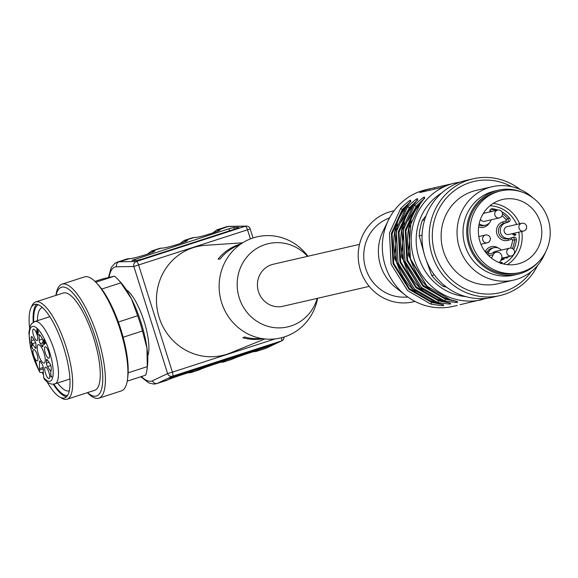 <?xml version="1.0" encoding="UTF-8"?>
<svg xmlns="http://www.w3.org/2000/svg" width="578" height="578" viewBox="0 0 578 578"><rect width="100%" height="100%" fill="white"/><g stroke="black" fill="none" stroke-linecap="round" stroke-linejoin="round"><path stroke-width="0.87" d="M44.138 378.843L43.704 377.622A28.755 8.497 -107.9 0 0 51.081 357.406A28.755 8.497 -107.9 0 0 31.111 327.372A28.755 8.497 -107.9 0 0 39.21 370.859L39.203 370.216A5.39 1.597 72.1 0 1 39.514 368.685L43.14 367.507L43.133 366.56M40.366 361.517L39.434 361.821A2.399 0.708 -107.9 0 1 39.694 361.04A2.399 0.708 -107.9 0 1 40.561 361.828A12.781 3.779 -107.9 0 0 42.1 364.147A2.399 0.708 -107.9 0 1 43.263 367.579L43.343 374.443A5.39 1.597 72.1 0 1 43.697 376.979L43.704 377.622M43.321 372.463L40.048 372.449L39.21 370.859M233.772 227.566L238.895 227.53L236.294 228.642L141.921 259.182L137.058 260.375L131.943 260.411L228.917 228.758L233.772 227.566L234.285 229.293M171.847 377.615L169.289 378.279L178.291 374.544L275.374 343.245L266.22 347.067L171.847 377.615L171.688 377.138M239.798 244.754A48.415 46.233 77 0 0 220.03 259.052L218.072 259.139A48.718 46.522 -103 0 1 241.069 243.858M369.212 286.377L282.917 306.282A21.567 20.591 -103 0 1 258.214 290.763A21.567 20.591 -103 0 1 271.588 264.71A21.567 20.591 -103 0 1 273.221 264.254L359.523 244.35M317.235 298.364A42.721 40.8 -103 0 1 278.625 327.899A42.721 40.8 -103 0 1 239.234 297.836A42.721 40.8 -103 0 1 256.943 248.33A42.721 40.8 -103 0 1 307.547 256.343M307.937 256.249A51.919 49.578 77 0 0 229.798 254.522A51.919 49.578 77 0 0 248.143 334.055A51.919 49.578 77 0 0 317.625 298.277M262.947 338.701A48.718 46.522 -103 0 1 242.861 337.747L244.595 336.981A48.415 46.233 77 0 0 261.408 338.448M264.869 338.939L230.282 352.999A55.907 53.393 -103 0 1 159.152 317.423A55.907 53.393 -103 0 1 205.443 245.31L242.695 242.803M126.206 289.643A37.136 10.982 72.1 0 1 143.864 320.653A37.136 10.982 72.1 0 1 147.722 356.127M109.054 277.238A59.902 17.708 72.1 0 1 116.568 266.776L133.858 266.494A3.995 3.8 -90.9 0 1 136.357 261.502L245.253 226.265A3.995 3.8 -90.9 0 1 246.307 226.085L229.025 226.374A3.995 3.8 -90.9 0 0 227.963 226.547A63.898 18.886 -107.9 0 0 226.265 226.822L229.025 226.374M232.522 359.01A1.597 1.524 -115.4 0 1 232.183 359.176L224.199 361.763A63.898 18.886 72.1 0 1 223.513 362.03L231.496 359.451A63.898 18.886 -107.9 0 0 232.183 359.176L232.977 358.801A13.576 0.506 -18.6 0 1 248.974 353.064A13.576 0.506 -18.6 0 1 257.658 350.81L256.863 351.186A63.898 18.886 72.1 0 1 256.177 351.46L265.613 348.404A63.898 18.886 -107.9 0 0 266.299 348.137A3.995 3.815 64.6 0 0 266.74 347.956L281.854 340.774A3.995 3.815 -115.4 0 1 281.414 340.948L172.519 376.191A3.995 3.815 -115.4 0 1 167.62 373.583L152.505 380.765A59.902 17.708 72.1 0 1 141.415 376.553M46.984 381.726A49.123 14.522 -107.9 0 0 59.686 396.992A49.123 14.522 -107.9 0 0 64.7 397.902A49.123 14.522 -107.9 0 0 63.587 347.291A49.123 14.522 -107.9 0 0 34.81 304.331A49.123 14.522 -107.9 0 0 34.449 304.433A49.123 14.522 -107.9 0 0 30.916 308.11A49.123 14.522 -107.9 0 0 29.572 327.921M42.396 372.738A49.123 14.522 -107.9 0 0 43.473 375.014M36.609 304.274A49.123 14.522 -107.9 0 0 33.199 322.293M53.227 384.16A49.123 14.522 -107.9 0 0 66.542 396.761M42.411 307.532A43.726 12.926 -107.9 0 0 42.201 307.59A43.726 12.926 -107.9 0 0 37.433 320.674M57.598 382.99A43.726 12.926 -107.9 0 0 68.811 390.887A43.726 12.926 -107.9 0 0 69.129 390.8A43.726 12.926 -107.9 0 0 69.338 390.728M38.235 304.736A47.721 14.11 -107.9 0 0 33.726 321.982M53.833 384.103A47.721 14.11 -107.9 0 0 67.59 395.439M30.916 308.11L31.978 305.769A51.117 15.115 72.1 0 1 35.655 301.947A51.117 15.115 72.1 0 1 36.024 301.839A51.117 15.115 72.1 0 1 66.167 347.168A51.117 15.115 72.1 0 1 67.127 399.21A51.117 15.115 72.1 0 1 61.911 398.264L59.686 396.992M94.344 390.388A51.117 15.115 -107.9 0 0 94.72 390.287A51.117 15.115 -107.9 0 0 93.557 337.617A51.117 15.115 -107.9 0 0 63.609 292.916A51.117 15.115 -107.9 0 0 63.24 293.017L35.655 301.947M87.538 392.606A57.135 16.892 -107.9 0 0 96.15 396.125A57.135 16.892 -107.9 0 0 90.847 324.778A57.135 16.892 -107.9 0 0 56.059 295.344M87.386 392.657A59.902 17.708 -107.9 0 0 98.433 398.293A59.902 17.708 -107.9 0 0 98.874 398.177A59.902 17.708 -107.9 0 0 97.277 335.731A59.902 17.708 -107.9 0 0 61.983 284.188A59.902 17.708 -107.9 0 0 55.907 295.387M98.874 398.177L121.38 390.887A59.902 17.708 -107.9 0 0 127.536 379.089A59.902 17.708 -107.9 0 0 96.389 282.859A59.902 17.708 -107.9 0 0 84.489 276.905L61.983 284.188M127.536 379.089L127.854 376.531A57.135 16.892 -107.9 0 0 98.144 284.752L96.389 282.859M127.225 381.14L145.67 375.173A55.907 16.531 -107.9 0 0 147.029 369.241A55.907 16.531 -107.9 0 0 147.267 366.633L146.964 348.129L142.463 330.984L123.128 337.241M142.463 330.984A55.907 16.531 -107.9 0 0 137.658 315.754L131.358 298.631L120.86 282.873L101.706 289.065M118.324 322.011L137.658 315.754M120.86 282.873A55.907 16.531 -107.9 0 0 117.963 279.427A55.907 16.531 -107.9 0 0 114.458 276.176L102.465 278.943L94.937 281.378M95.782 282.223L114.458 276.176M128.15 372.824L147.267 366.633M147.029 369.241L147.484 365.549A51.919 15.346 -107.9 0 0 146.964 348.129A51.919 15.346 -107.9 0 0 131.358 298.631A51.919 15.346 -107.9 0 0 120.491 282.151L117.963 279.427M38.437 354.509A9.667 2.854 -107.9 0 0 44.21 363.063A9.667 2.854 -107.9 0 0 43.95 352.985A9.667 2.854 -107.9 0 0 38.256 344.669A9.667 2.854 -107.9 0 0 38.437 354.509M37.621 332.227L38.365 334.532L37.173 333.752L36.884 332.885L36.869 329.243L38.097 331.028L38.372 332.364L37.115 329.944L37.736 332.357L37.707 332.798L37.209 332.328L37.599 332.206M38.365 334.532L38.155 334.994M50.958 377.008L50.691 372.066L51.059 376.162L51.709 376.466L51.709 377.008L51.139 376.849M48.798 358.244A5.99 1.77 -107.9 0 0 48.935 358.201A5.99 1.77 -107.9 0 0 48.682 351.995A5.99 1.77 -107.9 0 0 45.25 346.814A5.99 1.77 -107.9 0 0 45.243 352.855A5.99 1.77 -107.9 0 0 48.798 358.244M36.956 334.431A5.99 1.77 -107.9 0 0 33.473 329.106A5.99 1.77 -107.9 0 0 33.538 335.377A5.99 1.77 -107.9 0 0 37.158 340.493A5.99 1.77 -107.9 0 0 36.956 334.431M33.654 349.488A5.99 1.77 -107.9 0 0 33.799 355.824A5.99 1.77 -107.9 0 0 37.389 360.86A5.99 1.77 -107.9 0 0 37.144 354.654A5.99 1.77 -107.9 0 0 33.705 349.48A5.99 1.77 -107.9 0 0 33.654 349.488M45.496 373.301A5.99 1.77 -107.9 0 0 49.166 378.568A5.99 1.77 -107.9 0 0 48.913 372.362A5.99 1.77 -107.9 0 0 45.481 367.182A5.99 1.77 -107.9 0 0 45.496 373.301M35.005 347.768A2.399 0.708 -107.9 0 0 35.72 348.317A2.399 0.708 -107.9 0 0 35.973 347.27A12.781 3.779 -107.9 0 1 35.944 344.604A2.399 0.708 -107.9 0 0 34.933 341.143L32.245 337.104A2.399 0.708 -107.9 0 0 31.53 336.555A2.399 0.708 -107.9 0 0 31.27 337.162A23.958 7.081 -107.9 0 0 31.313 340.68A2.399 0.708 -107.9 0 0 32.325 343.729L35.005 347.768L35.98 347.45M39.188 340.16A2.399 0.708 -107.9 0 0 40.352 343.585A12.781 3.779 -107.9 0 1 41.898 345.904A2.399 0.708 -107.9 0 0 42.758 346.692A2.399 0.708 -107.9 0 0 43.018 345.919L42.967 341.273A2.399 0.708 -107.9 0 0 42.05 338.202A23.958 7.081 -107.9 0 0 40.012 335.146A2.399 0.708 -107.9 0 0 39.398 334.734A2.399 0.708 -107.9 0 0 39.138 335.515L39.188 340.16L42.476 339.091M47.454 359.971A2.399 0.708 -107.9 0 0 46.731 359.422A2.399 0.708 -107.9 0 0 46.486 360.462A12.781 3.779 -107.9 0 1 46.515 363.129A2.399 0.708 -107.9 0 0 47.526 366.596L50.214 370.635A2.399 0.708 -107.9 0 0 50.929 371.184A2.399 0.708 -107.9 0 0 51.189 370.577A23.958 7.081 -107.9 0 0 51.146 367.052A2.399 0.708 -107.9 0 0 50.134 364.01L47.454 359.971M43.95 340.637L43.935 339.539L44.268 340.03L44.275 341.136L45.431 342.87L44.253 344.546L43.588 340.102L44.268 340.536M32.606 345.247L31.4 345.68L31.4 346.908L32.614 348.115L32.361 348.715L31.19 344.936L32.187 344.77L30.872 342.263L32.635 344.914L32.325 345.565M31.277 344.907L32.484 344.676M32.975 345.145L31.4 345.68M32.137 348.014L32.274 347.544M32.614 348.115L32.447 348.686M39.434 361.821L39.514 368.685M50.741 376.69L51.63 376.401M44.282 341.649L44.304 343.729L45.12 342.906L44.564 341.562M44.304 343.729L45.438 343.39M43.986 344.148L44.997 343.816M32.411 344.755L32.375 345.341M515.2 234.48L515.583 234.791L514.723 235.492M512.982 233.498L514.434 234.812M501.487 262.506L501.863 262.766L500.736 263.691M500.346 263.026L500.801 262.918M502.52 258.026L503.951 258.807L501.979 260.028M501.466 260.143L500.844 260.295M492.687 253.056A3.995 3.815 -103 0 1 494.869 251.589L509.644 248.186A3.995 3.815 -103 0 0 507.549 254.486A3.995 3.815 -103 0 0 511.436 255.967A3.995 3.995 0 0 0 514.434 251.177A3.995 3.995 0 0 0 509.644 248.186M507.014 226.684A3.995 3.815 77 0 0 504.197 231.431A3.995 3.815 77 0 0 508.813 234.466L523.589 231.056A3.995 3.815 -103 0 1 519.275 225.304A3.995 3.815 -103 0 1 521.79 223.274L507.014 226.684M480.441 219.322A3.995 3.815 77 0 0 484.66 221.302L499.435 217.892A3.995 3.815 -103 0 1 495.122 212.14A3.995 3.815 -103 0 1 497.636 210.11L483.331 213.412M501.307 250.108A7.984 7.63 77 0 0 488.937 251.762L487.753 254.19M504.796 257.499A2.399 2.29 77 0 0 507.766 257.463L505.916 257.882A2.399 2.29 -103 0 1 505.786 257.998M510.54 248.085A26.357 25.172 77 0 0 512.563 240.101L516.392 239.762A27.954 26.696 -103 0 1 513.64 249.552M508.64 256.61A27.954 26.696 -103 0 1 507.766 257.463M516.392 239.762A2.399 2.29 77 0 0 513.394 237.19L510.316 238.187A7.984 7.63 77 0 1 500.562 232.609A7.984 7.63 77 0 1 505.512 222.956L508.589 221.959A2.399 2.29 77 0 0 509.565 218.101L507.722 218.527A2.399 2.29 -103 0 1 506.74 222.386L503.662 223.383A7.984 7.63 77 0 0 498.713 233.035A7.984 7.63 77 0 0 507.86 238.779L509.709 238.353M490.939 209.091L492.405 208.752A27.954 26.696 -103 0 1 497.918 210.052M501.899 211.844A27.954 26.696 -103 0 1 509.565 218.101M492.405 208.752A2.399 2.29 77 0 0 490 211.83L490.014 211.866M479.162 223.672A7.984 7.63 77 0 0 491.098 219.813M515.583 234.791L514.955 235.456L512.961 234.603L512.643 233.577M513.445 233.396L514.673 234.784L515.439 234.191L516.046 234.682M501.538 259.37L503.156 258.857L501.892 258.171M501.863 262.766L501.198 263.582M499.443 262.072L500.967 262.882L501.668 262.21L502.325 262.658M500.425 263.012L500.967 262.882M503.64 259.247L500.83 260.324M503.951 258.807L504.413 258.698L504.103 259.139M502.976 257.918L504.413 258.698M491.502 258.178L493.207 254.674A4.79 4.573 -103 0 1 500.902 254.009A4.79 4.573 -103 0 1 501.408 259.139L499.638 262.766M481.734 216.309A33.148 31.653 -103 0 1 502.629 199.461A33.148 31.653 -103 0 1 540.921 224.647A33.148 31.653 -103 0 1 517.527 264.059A33.148 31.653 -103 0 1 500.071 262.925A33.148 31.653 -103 0 1 481.734 216.309M474.22 212.213A41.934 40.048 -103 0 1 500.656 190.899A41.934 40.048 -103 0 1 549.1 222.761A41.934 40.048 -103 0 1 519.506 272.621A41.934 40.048 -103 0 1 478.635 257.102A41.934 40.048 -103 0 1 474.22 212.213M519.506 272.621L517.426 273.098A41.934 40.048 -103 0 1 476.561 257.586A41.934 40.048 -103 0 1 472.139 212.69A41.934 40.048 -103 0 1 498.576 191.383L500.656 190.899M522.216 192.142A43.133 41.19 77 0 0 498.308 190.213A43.133 41.19 77 0 0 495.035 191.116A43.133 41.19 77 0 0 468.303 243.222A43.133 41.19 77 0 0 517.693 274.268A43.133 41.19 77 0 0 538.342 262.058M498.308 190.213L494.616 191.065A43.133 41.19 77 0 0 491.343 191.968A43.133 41.19 77 0 0 476.843 264.637A43.133 41.19 77 0 0 514.001 275.121L517.693 274.268M532.757 197.719A47.923 45.763 77 0 0 492.153 186.716A47.923 45.763 77 0 0 458.419 220.861A47.923 45.763 77 0 0 472.407 268.467A47.923 45.763 77 0 0 493.619 280.027A47.923 45.763 77 0 0 513.69 280.106A47.923 45.763 77 0 0 545.372 252.427M492.153 186.716L476.221 190.386A47.923 45.763 77 0 0 441.122 236.901A47.923 45.763 77 0 0 477.695 283.704A47.923 45.763 77 0 0 497.766 283.784L513.69 280.106M511.451 186.615A57.135 54.563 77 0 0 435.321 217.321A57.135 54.563 77 0 0 475.904 292.663A57.135 54.563 77 0 0 531.088 271.739M520.092 189.44A59.902 57.208 77 0 0 473.071 178.819A59.902 57.208 77 0 0 429.194 236.966A59.902 57.208 77 0 0 474.906 295.459A59.902 57.208 77 0 0 499.992 295.56A59.902 57.208 77 0 0 537.612 265.425M473.071 178.819L465.911 180.473A59.902 57.208 77 0 0 422.034 238.613A59.902 57.208 77 0 0 467.747 297.114A59.902 57.208 77 0 0 492.839 297.215L499.992 295.56M426.037 215.767L422.33 220.341L424.657 219.799M422.33 220.341A55.907 53.393 77 0 0 419.231 235.875L424.042 253.359M422.077 235.224L419.231 235.875M426.102 259.833L431.708 275.446L434.309 274.846M431.708 275.446A55.907 53.393 77 0 0 443.124 286.291L446.657 287.23M444.908 285.879L443.124 286.291M403.502 210.97L402.606 210.341L392.094 233.844L393.748 263.452L409.34 288.552L431.354 301.521L431.477 301.124M406.609 206.671L402.606 210.341L402.317 209.431L400.655 208.521L389.449 233.1L391.111 264.262L407.591 290.626L430.783 304.071C445.985 306.499 447.834 306.073 436.325 302.793L413.125 289.354L396.653 262.983L394.991 231.821L406.11 207.358M410.423 209.373L409.527 208.745L399.022 232.248L400.677 261.856L416.268 286.948L438.276 299.924L438.399 299.527M413.537 205.074L409.527 208.745L409.246 207.834L407.584 206.924L396.378 231.503L398.032 262.665L414.513 289.029L437.712 302.475C452.914 304.902 454.756 304.476 443.254 301.196L420.054 287.75L403.574 261.386L401.92 230.225L413.039 205.754M420.459 203.478L416.456 207.148L405.944 230.651L407.598 260.259L423.197 285.351L445.205 298.327L445.327 297.93M417.352 207.777L416.167 206.238L414.513 205.327L403.3 229.907L404.961 261.068L421.441 287.432L444.634 300.878L445.494 299.238L455.623 301.152M410.301 201.881L402.317 209.431L391.407 233.353L393.026 263.684L409.065 289.347L431.643 302.431L441.773 304.346M417.222 200.284L409.246 207.834L398.336 231.756L399.947 262.087L415.987 287.75L438.565 300.835L448.694 302.749M424.151 198.68L416.167 206.238L405.257 230.16L406.876 260.49L422.915 286.153L445.494 299.238L445.205 298.327M487.355 298.183L460.009 304.7M431.354 301.521L431.643 302.431L430.783 304.071M406.197 207.242C413.602 197.503 411.753 197.929 400.655 208.521M438.276 299.924L438.565 300.835L437.712 302.475M413.125 205.645C420.531 195.906 418.682 196.332 407.584 206.924M419.968 204.157L420.047 204.048C427.453 194.309 425.603 194.735 414.513 205.327M450.06 299.563L426.983 286.153L410.503 259.789L408.841 228.628L420.047 204.048M444.634 300.878C459.835 303.305 461.685 302.879 450.175 299.599M450.493 184.107L429.367 188.905L422.113 191.253L419.758 192.546L440.53 187.756L452.458 183.58L460.558 181.998M457.205 305.43L453.13 306.369A59.902 57.208 -103 0 1 405.72 295.445A59.902 57.208 -103 0 1 385.223 265.62A59.902 57.208 -103 0 1 388.373 220.211A59.902 57.208 -103 0 1 426.203 189.627L430.278 188.688M405.72 295.445L395.851 287.685A44.73 42.714 -103 0 1 380.548 265.418A44.73 42.714 -103 0 1 382.896 231.511L388.373 220.211M407.924 297.099L404.073 297.157A40.735 38.899 -103 0 1 365.708 268.503A40.735 38.899 -103 0 1 386.14 219.394L389.63 217.761M414.953 301.405A46.522 44.434 -103 0 1 360.448 270.201A46.522 44.434 -103 0 1 394.066 210.811M245.419 226.2L227.963 226.547L219.438 229.589A13.576 1.163 163.6 0 1 211.273 233.512A13.576 1.163 163.6 0 1 194.757 237.572L193.847 237.587A63.898 18.886 -107.9 0 0 192.149 237.869L184.165 240.448A63.898 18.886 72.1 0 1 185.863 240.173L193.847 237.587A1.597 1.517 89.1 0 1 194.266 237.522L192.149 237.869M39.203 370.216L43.278 368.901M69.96 378.987L54.939 383.85A32.744 9.682 -107.9 0 0 54.065 349.712A32.744 9.682 -107.9 0 0 34.774 321.534L31.523 323.817L29.948 326.707L28.9 332.863L30.583 347.819L39.405 371.719M134.544 259.305L134.869 260.411M228.917 228.758L229.524 230.832M270.677 344.647L270.923 345.384M265.923 346.186L266.22 347.067M149.702 253.359A62.301 18.417 72.1 0 1 150.916 252.904M167.194 380.158A1.597 1.524 -115.4 0 1 166.847 380.324L167.642 379.941A13.576 0.506 -18.6 0 1 183.638 374.212A13.576 0.506 -18.6 0 1 192.322 371.957L191.528 372.333A63.898 18.886 72.1 0 1 190.848 372.608L187.771 372.911M191.275 371.907A1.597 1.524 64.6 0 0 192.322 371.957M190.27 372.174A1.597 1.524 64.6 0 0 191.528 372.333L200.313 369.371A13.576 0.506 -18.6 0 1 216.302 363.641A13.576 0.506 -18.6 0 1 224.994 361.38L224.199 361.763A1.597 1.524 64.6 0 1 222.942 361.604M152.13 252.42A1.597 1.517 -90.9 0 1 153.192 250.744L154.102 250.729A13.576 1.163 163.6 0 1 145.938 254.652A13.576 1.163 163.6 0 1 129.421 258.72A1.597 1.517 -90.9 0 1 130.122 258.669M151.494 251.025A63.898 18.886 72.1 0 1 153.192 250.744L161.175 248.164A63.898 18.886 -107.9 0 0 159.485 248.439L151.494 251.025L147.412 254.161M153.047 252.008A1.597 1.517 -90.9 0 1 154.102 250.729M128.937 258.662A1.597 1.517 89.1 0 0 128.511 258.734A63.898 18.886 -107.9 0 0 126.813 259.009L129.84 258.648C134.58 258.706 155.836 251.495 154.03 251.481L153.907 251.618M129.421 258.72L119.075 261.791L136.357 261.502A3.995 1.178 -107.9 0 1 138.641 265.056L172.403 372.138L275.085 338.91M166.161 380.591A63.898 18.886 -107.9 0 0 166.847 380.324L157.411 383.373A63.898 18.886 72.1 0 1 156.725 383.648L167.822 379.876C170.893 378.373 188.898 372.283 192.308 371.676L192.207 371.676M108.462 277.382L111.272 267.477L114.834 263.344L117.377 262.065A63.898 18.886 72.1 0 1 119.075 261.791A3.995 3.8 89.1 0 0 116.568 266.776M250.397 238.916L247.529 229.813L133.858 266.494L167.62 373.583L172.403 372.138A3.995 1.178 -107.9 0 1 172.519 376.191L157.411 383.373A3.995 3.815 -115.4 0 1 152.505 380.765M255.606 351.034A1.597 1.524 64.6 0 0 256.863 351.186L266.299 348.137L281.414 340.948A3.995 1.178 -107.9 0 0 281.529 337.74M198.832 370.021A63.898 18.886 -107.9 0 0 199.511 369.747A1.597 1.524 -115.4 0 0 199.692 369.682L190.848 372.608M182.373 242.789A62.301 18.417 72.1 0 1 183.587 242.334M184.794 241.842A1.597 1.517 -90.9 0 1 185.863 240.173L186.766 240.159A13.576 1.163 163.6 0 1 178.609 244.082A13.576 1.163 163.6 0 1 162.086 248.143L161.175 248.164A1.597 1.517 89.1 0 1 161.602 248.092L159.485 248.439M186.766 240.159A1.597 1.517 89.1 0 0 185.719 241.438M162.786 248.099A1.597 1.517 89.1 0 0 162.086 248.143M199.858 369.588A1.597 1.524 -115.4 0 1 199.692 369.682L200.487 369.299A1.597 1.524 -115.4 0 1 200.313 369.371M200.617 369.226A1.597 1.524 -115.4 0 1 200.487 369.299C203.557 367.796 221.562 361.705 224.979 361.106L224.871 361.106M223.946 361.337A1.597 1.524 64.6 0 0 224.994 361.38M215.038 232.212A62.301 18.417 72.1 0 1 216.251 231.756M217.465 231.272A1.597 1.517 -90.9 0 1 218.527 229.603A63.898 18.886 72.1 0 0 216.829 229.878L226.265 226.822M219.438 229.589A1.597 1.517 89.1 0 0 218.383 230.868M195.458 237.529A1.597 1.517 89.1 0 0 194.757 237.572M256.61 350.759A1.597 1.524 64.6 0 0 257.658 350.81M250.007 228.902L247.529 229.813A3.995 1.178 -107.9 0 0 245.253 226.265M50.214 370.635L51.196 370.31M47.548 360.116L46.486 360.462M46.515 363.129L49.014 362.319M50.835 365.527L47.526 366.596M42.982 342.732L40.352 343.585M41.898 345.904L43.018 345.543M40.07 335.211L39.138 335.515M32.093 336.895L31.27 337.162M31.313 340.68L34.037 339.799M35.626 342.66L32.325 343.729M31.696 345.586L32.585 345.297M32.057 344.871L32.513 344.719M512.563 240.101A0.802 0.766 77 0 0 511.566 239.249L508.488 240.246A9.588 9.154 -103 0 1 496.892 233.924A9.588 9.154 -103 0 1 502.723 221.966L505.801 220.969A0.802 0.766 77 0 0 506.126 219.683A26.357 25.172 77 0 0 502.072 215.854M492.442 211.31A26.357 25.172 77 0 0 489.949 210.869A0.802 0.766 77 0 0 489.898 210.862M489.364 222.942A9.588 9.154 -103 0 1 478.598 226.966M485.173 251.726L485.26 251.546A9.588 9.154 -103 0 1 498.38 248.049M513.958 253.937A3.995 3.815 -103 0 1 511.436 255.967L501.747 258.2M489.804 240.773A3.995 3.815 -103 0 1 483.396 241.322A3.995 3.815 -103 0 1 485.491 235.022L478.786 236.568M526.103 229.025A3.995 3.815 -103 0 1 523.589 231.056A3.995 3.995 0 0 0 526.58 226.265A3.995 3.995 0 0 0 521.79 223.274M501.95 215.861A3.995 3.815 -103 0 1 499.435 217.892A3.995 3.995 0 0 0 502.427 213.101A3.995 3.995 0 0 0 497.636 210.11M485.26 251.546L487.088 252.189L486.503 253.395M493.973 247.702L492.124 248.128A7.984 7.63 77 0 0 487.088 252.189L488.937 251.762M505.071 257.434A1.597 0.419 -132.8 0 0 505.916 257.882A27.954 26.696 -103 0 0 506.79 257.037M512.383 237.515A2.399 2.29 -103 0 1 514.55 240.188A27.954 26.696 -103 0 1 512.433 248.562M511.566 239.249A1.597 0.47 72.1 0 1 511.385 237.84M508.488 240.246A1.597 0.47 72.1 0 1 508.387 238.656M502.723 221.966A1.597 0.47 -107.9 0 0 503.662 223.383L505.512 222.956M505.801 220.969A1.597 0.47 -107.9 0 0 506.74 222.386L508.589 221.959M506.126 219.683L507.722 218.527A27.954 26.696 -103 0 0 502.528 213.817M489.949 210.869A1.597 0.448 97.1 0 1 490.057 210.175M490.78 209.207A27.954 26.696 -103 0 1 496.054 210.479M478.88 225.08A7.984 7.63 77 0 0 483.707 225.615L485.556 225.189M488.67 255.722L493.207 254.674M503.366 263.936A30.75 29.37 77 0 0 518.82 232.154M516.624 224.466A30.75 29.37 77 0 0 489.949 205.775M493.207 203.405A33.148 31.653 -103 0 1 519.586 223.78M521.753 231.482A33.148 31.653 -103 0 1 507.332 264.645M407.967 210.392L401.168 222.111M413.133 289.354L394.463 258.474L397.303 223.383M414.896 208.795L408.097 220.514M420.054 287.757L401.392 256.878L404.224 221.786M426.983 286.161L408.314 255.281L411.153 220.189M465.846 296.63A55.907 53.393 -103 0 1 418.862 257.521A55.907 53.393 -103 0 1 441.903 192.821M434.67 189.107L434.273 187.85M429.786 190.234L429.367 188.905M422.33 191.954L422.113 191.253M481.987 299.715A59.902 57.208 -103 0 1 414.079 258.966A59.902 57.208 -103 0 1 455.067 182.973M49.787 316.679L34.774 321.534M117.377 262.065L126.813 259.009M156.725 383.648L153.893 384.103L148.712 382.889L140.801 376.748M186.571 241.048L186.694 240.91C188.507 240.925 167.252 248.135 162.512 248.078L161.602 248.092M223.513 362.03L220.435 362.341M180.076 243.591L184.165 240.448M219.235 230.478L219.365 230.333C221.172 230.347 199.916 237.558 195.176 237.5L194.266 237.522M257.542 350.535L257.644 350.528C254.233 351.135 236.221 357.226 233.151 358.728L231.496 359.451M256.177 351.46L253.106 351.764M212.74 233.021L216.829 229.878M266.74 347.956L265.613 348.404M253.048 237.963L250.18 228.881A3.995 3.995 0 0 0 246.307 226.085M94.72 390.287L67.127 399.21M44.195 378.915C47.627 383.236 51.204 384.883 54.939 383.85M37.115 329.944L37.527 329.814M281.565 340.897A3.995 3.995 0 0 0 284.13 336.996M480.954 244.263L487.29 242.803A3.995 3.995 0 0 0 490.281 238.013A3.995 3.995 0 0 0 485.491 235.022M514.673 234.784L514.21 234.892M501.69 260.093L501.227 260.201M487.297 254.298L496.227 252.239M410.77 201.83L410.748 201.151L406.132 207.278C380.114 238.049 397.433 292.995 436.26 302.793L443.449 304.801M417.699 200.234L417.677 199.554L413.06 205.681C387.036 236.453 404.362 291.399 443.189 301.196L450.37 303.204M424.62 198.637L424.599 197.958L419.982 204.085C393.965 234.856 411.29 289.802 450.118 299.599L457.299 301.608"/></g></svg>
